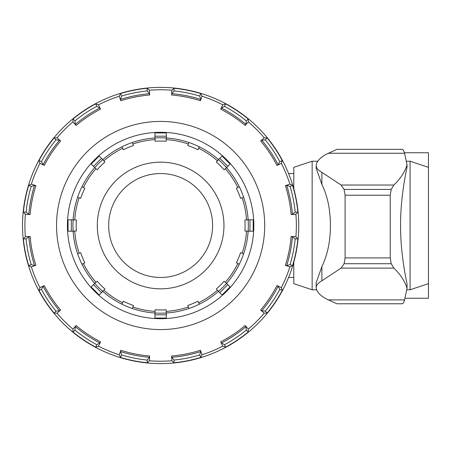 <?xml version="1.0" encoding="UTF-8"?>
<svg xmlns="http://www.w3.org/2000/svg" width="451" height="451" viewBox="0 0 451 451"><rect width="100%" height="100%" fill="white"/><g stroke="black" fill="none" stroke-linecap="round" stroke-linejoin="round"><path stroke-width="0.68" d="M288.595 173.539L293.787 173.539M155.054 311.382A86.062 86.062 0 0 1 132.915 306.979L132.397 308.518A87.686 87.686 0 0 1 121.894 304.166L123.326 301.257A84.438 84.438 0 0 0 133.44 305.445L132.397 308.518A87.686 87.686 0 0 0 154.947 313.005L155.155 309.764A84.438 84.438 0 0 0 166.103 309.764L166.312 313.005A87.686 87.686 0 0 1 154.947 313.005L154.947 318.062L166.312 318.062L166.312 313.005A87.686 87.686 0 0 0 188.868 308.518L187.819 305.445A84.438 84.438 0 0 0 197.933 301.257L199.365 304.166A87.686 87.686 0 0 1 166.312 313.005M103.843 290.173L102.772 291.391A87.686 87.686 0 0 1 94.738 283.358L97.179 281.215A84.438 84.438 0 0 0 104.92 288.956L103.843 290.173A86.062 86.062 0 0 0 122.61 302.711M95.956 282.287A86.062 86.062 0 0 1 83.418 263.519L81.964 264.235A87.686 87.686 0 0 1 77.611 253.738L80.684 252.69A84.438 84.438 0 0 0 84.873 262.803L81.964 264.235A87.686 87.686 0 0 0 94.738 283.358L91.164 286.932L99.197 294.971L102.772 291.391A87.686 87.686 0 0 0 121.894 304.166A87.686 87.686 0 0 1 102.772 291.391M74.748 231.075L73.124 231.183A87.686 87.686 0 0 1 73.124 219.817L76.366 220.026A84.438 84.438 0 0 0 76.366 230.974L74.748 231.075A86.062 86.062 0 0 0 79.15 253.214M79.15 197.786L77.611 197.262A87.686 87.686 0 0 1 81.964 186.765L84.873 188.197A84.438 84.438 0 0 0 80.684 198.31L79.15 197.786A86.062 86.062 0 0 0 74.748 219.925M95.956 168.713L94.738 167.642A87.686 87.686 0 0 1 102.772 159.609L104.92 162.044A84.438 84.438 0 0 0 97.179 169.785L95.956 168.713A86.062 86.062 0 0 0 83.418 187.481M122.61 148.289L121.894 146.834A87.686 87.686 0 0 1 132.397 142.482L133.44 145.555A84.438 84.438 0 0 0 123.326 149.743L122.61 148.289A86.062 86.062 0 0 0 103.843 160.827M155.054 139.618L154.947 137.995A87.686 87.686 0 0 1 166.312 137.995L166.103 141.236A84.438 84.438 0 0 0 155.155 141.236L155.054 139.618A86.062 86.062 0 0 0 132.915 144.021M188.343 144.021L188.868 142.482A87.686 87.686 0 0 1 199.365 146.834L197.933 149.743A84.438 84.438 0 0 0 187.819 145.555L188.343 144.021A86.062 86.062 0 0 0 166.21 139.618M217.416 160.827L218.487 159.609A87.686 87.686 0 0 1 226.526 167.642L224.085 169.785A84.438 84.438 0 0 0 216.345 162.044L217.416 160.827A86.062 86.062 0 0 0 198.649 148.289M237.84 187.481L239.301 186.765A87.686 87.686 0 0 1 243.647 197.262L240.575 198.31A84.438 84.438 0 0 0 236.386 188.197L237.84 187.481A86.062 86.062 0 0 0 225.303 168.713M246.511 219.925L248.135 219.817A87.686 87.686 0 0 1 248.135 231.183L244.893 230.974A84.438 84.438 0 0 0 244.893 220.026L246.511 219.925A86.062 86.062 0 0 0 242.108 197.786M242.108 253.214L243.647 253.738A87.686 87.686 0 0 1 239.301 264.235L236.386 262.803A84.438 84.438 0 0 0 240.575 252.69L242.108 253.214A86.062 86.062 0 0 0 246.511 231.075M225.303 282.287L226.526 283.358A87.686 87.686 0 0 1 218.487 291.391L216.345 288.956A84.438 84.438 0 0 0 224.085 281.215L225.303 282.287A86.062 86.062 0 0 0 237.84 263.519M218.487 291.391A87.686 87.686 0 0 1 199.365 304.166A87.686 87.686 0 0 0 218.487 291.391L222.061 294.971L230.1 286.932L226.526 283.358A87.686 87.686 0 0 0 239.301 264.235A87.686 87.686 0 0 1 226.526 283.358M248.135 231.183A87.686 87.686 0 0 1 243.647 253.738A87.686 87.686 0 0 0 248.135 231.183L253.191 231.183L253.191 219.817L248.135 219.817A87.686 87.686 0 0 0 243.647 197.262A87.686 87.686 0 0 1 248.135 219.817M226.526 167.642A87.686 87.686 0 0 1 239.301 186.765A87.686 87.686 0 0 0 226.526 167.642L230.1 164.068L222.061 156.029L218.487 159.609A87.686 87.686 0 0 0 199.365 146.834A87.686 87.686 0 0 1 218.487 159.609M166.312 137.995A87.686 87.686 0 0 1 188.868 142.482A87.686 87.686 0 0 0 166.312 137.995L166.312 132.938L154.947 132.938L154.947 137.995A87.686 87.686 0 0 0 132.397 142.482A87.686 87.686 0 0 1 154.947 137.995M102.772 159.609A87.686 87.686 0 0 1 121.894 146.834A87.686 87.686 0 0 0 102.772 159.609L99.197 156.029L91.164 164.068L94.738 167.642A87.686 87.686 0 0 0 81.964 186.765A87.686 87.686 0 0 1 94.738 167.642M73.124 219.817A87.686 87.686 0 0 1 77.611 197.262A87.686 87.686 0 0 0 73.124 219.817L68.067 219.817L68.067 231.183L73.124 231.183A87.686 87.686 0 0 0 77.611 253.738A87.686 87.686 0 0 1 73.124 231.183M160.629 162.168A63.332 63.332 0 0 0 105.782 257.166A63.332 63.332 0 0 0 215.477 257.166A63.332 63.332 0 0 0 160.629 162.168M160.629 173.539A51.961 51.961 0 0 0 115.631 251.483A51.961 51.961 0 0 0 205.633 251.483A51.961 51.961 0 0 0 160.629 173.539M293.787 262.166L293.787 283.651L312.148 289.773L312.148 161.227L293.787 167.349L293.787 188.834M316.185 287.715L316.185 282.721L321.89 266.552C327.573 254.838 330.414 241.155 330.42 225.5C330.414 209.845 327.573 196.162 321.89 184.448L316.185 168.279L316.185 165.421C316.23 167.919 318.135 170.23 321.89 172.367L341.114 185.023L344.119 189.42L345.1 195.221L345.1 257.916L344.119 263.717L341.114 268.114L321.89 280.77C318.135 282.907 316.23 285.224 316.185 287.715L316.393 289.097C317.504 292.62 320.802 295.879 326.282 298.878L336.874 303.777L401.976 303.777M401.48 303.675C402.681 304.194 403.707 302.931 404.553 299.892L407.027 288.324C405.026 281.407 400.64 274.67 393.87 268.114L391.203 263.717L390.233 257.916L390.233 195.221L391.203 189.42L393.87 185.023C400.64 178.472 405.026 171.735 407.027 164.812L404.553 153.25C403.707 150.206 402.681 148.948 401.48 149.461M407.027 288.324L407.027 283.594C404.829 273.622 400.42 249.826 400.573 225.5C400.42 201.174 404.829 177.378 407.027 167.406L407.027 164.812M401.976 149.36L336.874 149.36L326.282 154.259C320.802 157.258 317.504 160.522 316.393 164.046L316.185 165.421M328.074 153.25L404.553 153.25M328.074 299.892L404.553 299.892M404.412 152.754L428.45 152.754L428.45 167.349L410.089 161.227L406.492 161.227M405.037 298.246L428.45 298.246L428.45 283.651L410.089 289.773L410.089 161.227M428.45 283.651L428.45 167.349M160.629 87.387A138.113 138.113 0 0 1 298.709 228.527A138.113 138.113 0 0 1 154.58 363.478A138.113 138.113 0 0 1 22.55 222.473A138.113 138.113 0 0 1 160.629 87.387M149.388 360.766L149.676 356.002A130.959 130.959 0 0 1 120.812 350.258L119.256 354.768L120.496 357.423A137.893 137.893 0 0 0 147.223 362.739L149.388 360.766A135.728 135.728 0 0 0 171.876 360.766L174.035 362.739A137.893 137.893 0 0 0 200.763 357.423L202.003 354.768L200.447 350.258A130.959 130.959 0 0 1 171.589 356.002L171.876 360.766M202.003 354.768A135.728 135.728 0 0 0 222.783 346.165L225.534 347.163A137.893 137.893 0 0 0 248.191 332.021L248.326 329.095L245.164 325.526A130.959 130.959 0 0 1 220.691 341.875L222.783 346.165M248.326 329.095A135.728 135.728 0 0 0 264.224 313.197L267.15 313.062A137.893 137.893 0 0 0 282.292 290.405L281.294 287.653L277.004 285.562A130.959 130.959 0 0 1 260.655 310.029L264.224 313.197M281.294 287.653A135.728 135.728 0 0 0 289.897 266.874L292.552 265.633A137.893 137.893 0 0 0 297.869 238.906L295.895 236.741L291.132 236.459A130.959 130.959 0 0 1 285.393 265.318L289.897 266.874M295.895 236.741A135.728 135.728 0 0 0 295.895 214.259L297.869 212.094A137.893 137.893 0 0 0 292.552 185.367L289.897 184.126L285.393 185.682A130.959 130.959 0 0 1 291.132 214.541L295.895 214.259M289.897 184.126A135.728 135.728 0 0 0 281.294 163.347L282.292 160.595A137.893 137.893 0 0 0 267.15 137.938L264.224 137.803L260.655 140.971A130.959 130.959 0 0 1 277.004 165.438L281.294 163.347M264.224 137.803A135.728 135.728 0 0 0 248.326 121.905L248.191 118.979A137.893 137.893 0 0 0 225.534 103.837L222.783 104.835L220.691 109.125A130.959 130.959 0 0 1 245.164 125.474L248.326 121.905M222.783 104.835A135.728 135.728 0 0 0 202.003 96.232L200.763 93.577A137.893 137.893 0 0 0 174.035 88.261L171.876 90.234L171.589 94.998A130.959 130.959 0 0 1 200.447 100.742L202.003 96.232M171.876 90.234A135.728 135.728 0 0 0 149.388 90.234L147.223 88.261A137.893 137.893 0 0 0 120.496 93.577L119.256 96.232L120.812 100.742A130.959 130.959 0 0 1 149.676 94.998L149.388 90.234M119.256 96.232A135.728 135.728 0 0 0 98.481 104.835L95.725 103.837A137.893 137.893 0 0 0 73.068 118.979L72.932 121.905L76.101 125.474A130.959 130.959 0 0 1 100.567 109.125L98.481 104.835M72.932 121.905A135.728 135.728 0 0 0 57.035 137.803L54.109 137.938A137.893 137.893 0 0 0 38.966 160.595L39.964 163.347L44.254 165.438A130.959 130.959 0 0 1 60.603 140.971L57.035 137.803M39.964 163.347A135.728 135.728 0 0 0 31.361 184.126L28.706 185.367A137.893 137.893 0 0 0 23.39 212.094L25.369 214.259L30.127 214.541A130.959 130.959 0 0 1 35.871 185.682L31.361 184.126M25.369 214.259A135.728 135.728 0 0 0 25.369 236.741L23.39 238.906A137.893 137.893 0 0 0 28.706 265.633L31.361 266.874L35.871 265.318A130.959 130.959 0 0 1 30.127 236.459L25.369 236.741M31.361 266.874A135.728 135.728 0 0 0 39.964 287.653L38.966 290.405A137.893 137.893 0 0 0 54.109 313.062L57.035 313.197L60.603 310.029A130.959 130.959 0 0 1 44.254 285.562L39.964 287.653M57.035 313.197A135.728 135.728 0 0 0 72.932 329.095L73.068 332.021A137.893 137.893 0 0 0 95.725 347.163L98.481 346.165L100.567 341.875A130.959 130.959 0 0 1 76.101 325.526L72.932 329.095M98.481 346.165A135.728 135.728 0 0 0 119.256 354.768M147.223 362.739L147.223 360.056L149.416 357.316L149.676 356.002M120.812 350.258L120.547 351.577L121.522 354.943A135.221 135.221 0 0 0 147.223 360.056M200.763 357.423L199.737 354.943L200.718 351.577L200.447 350.258M171.589 356.002L171.842 357.316L174.035 360.056A135.221 135.221 0 0 0 199.737 354.943M174.035 360.056L174.035 362.739M95.725 347.163L96.751 344.682L99.823 342.991L100.567 341.875M76.101 325.526L75.351 326.637L74.967 330.121A135.221 135.221 0 0 0 96.751 344.682M248.191 332.021L246.297 330.121L245.908 326.637L245.164 325.526M220.691 341.875L221.435 342.991L224.508 344.682A135.221 135.221 0 0 0 246.297 330.121M224.508 344.682L225.534 347.163M54.109 313.062L56.009 311.162L59.493 310.778L60.603 310.029M44.254 285.562L43.138 286.306L41.447 289.379A135.221 135.221 0 0 0 56.009 311.162M282.292 290.405L279.812 289.379L278.12 286.306L277.004 285.562M260.655 310.029L261.766 310.778L265.25 311.162A135.221 135.221 0 0 0 279.812 289.379M265.25 311.162L267.15 313.062M28.706 265.633L31.187 264.607L34.552 265.583L35.871 265.318M30.127 236.459L28.813 236.713L26.079 238.906A135.221 135.221 0 0 0 31.187 264.607M297.869 238.906L295.185 238.906L292.445 236.713L291.132 236.459M285.393 265.318L286.706 265.583L290.072 264.607A135.221 135.221 0 0 0 295.185 238.906M290.072 264.607L292.552 265.633M23.39 212.094L26.079 212.094L28.813 214.287L30.127 214.541M35.871 185.682L34.552 185.417L31.187 186.393A135.221 135.221 0 0 0 26.079 212.094M292.552 185.367L290.072 186.393L286.706 185.417L285.393 185.682M291.132 214.541L292.445 214.287L295.185 212.094A135.221 135.221 0 0 0 290.072 186.393M295.185 212.094L297.869 212.094M38.966 160.595L41.447 161.621L43.138 164.694L44.254 165.438M60.603 140.971L59.493 140.222L56.009 139.838A135.221 135.221 0 0 0 41.447 161.621M267.15 137.938L265.25 139.838L261.766 140.222L260.655 140.971M277.004 165.438L278.12 164.694L279.812 161.621A135.221 135.221 0 0 0 265.25 139.838M279.812 161.621L282.292 160.595M73.068 118.979L74.967 120.879L75.351 124.363L76.101 125.474M100.567 109.125L99.823 108.009L96.751 106.318A135.221 135.221 0 0 0 74.967 120.879M245.164 125.474L245.908 124.363L246.297 120.879A135.221 135.221 0 0 0 224.508 106.318L225.534 103.837M246.297 120.879L248.191 118.979M224.508 106.318L221.435 108.009L220.691 109.125M120.496 93.577L121.522 96.057L120.547 99.423L120.812 100.742M149.676 94.998L149.416 93.684L147.223 90.944A135.221 135.221 0 0 0 121.522 96.057M147.223 90.944L147.223 88.261M200.447 100.742L200.718 99.423L199.737 96.057A135.221 135.221 0 0 0 174.035 90.944L171.842 93.684L171.589 94.998M174.035 90.944L174.035 88.261M186.477 135.948A93.21 93.21 0 0 1 225.263 292.66A93.21 93.21 0 0 1 70.153 247.892A93.21 93.21 0 0 1 186.477 135.948M121.522 354.943L120.496 357.423M74.967 330.121L73.068 332.021M41.447 289.379L38.966 290.405M26.079 238.906L23.39 238.906M31.187 186.393L28.706 185.367M56.009 139.838L54.109 137.938M96.751 106.318L95.725 103.837M199.737 96.057L200.763 93.577M81.964 264.235A87.686 87.686 0 0 0 94.738 283.358M132.397 308.518A87.686 87.686 0 0 0 154.947 313.005M188.343 306.979A86.062 86.062 0 0 1 166.21 311.382M217.416 290.173A86.062 86.062 0 0 1 198.649 302.711M93.458 166.368L101.498 158.329M154.947 136.185L166.312 136.185M219.767 158.329L227.8 166.368M249.944 219.817L249.944 231.183M227.8 284.632L219.767 292.671M71.32 231.183L71.32 219.817M166.312 314.815L154.947 314.815M101.498 292.671L93.458 284.632M345.1 195.221L390.233 195.221M391.203 189.42L344.119 189.42M390.233 257.916L345.1 257.916M321.89 280.77L321.89 266.552M321.89 184.448L321.89 172.367M344.119 263.717L391.203 263.717M341.114 185.023L393.87 185.023M341.114 268.114L393.87 268.114M160.629 121.426A104.074 104.074 0 0 0 56.911 216.88A104.074 104.074 0 0 0 154.879 329.416A104.074 104.074 0 0 0 264.664 228.375A104.074 104.074 0 0 0 160.629 121.426M120.547 351.577A132.295 132.295 0 0 0 149.416 357.316M75.351 326.637A132.295 132.295 0 0 0 99.823 342.991M43.138 286.306A132.295 132.295 0 0 0 59.493 310.778M28.813 236.713A132.295 132.295 0 0 0 34.552 265.583M34.552 185.417A132.295 132.295 0 0 0 28.813 214.287M59.493 140.222A132.295 132.295 0 0 0 43.138 164.694M99.823 108.009A132.295 132.295 0 0 0 75.351 124.363M200.718 99.423A132.295 132.295 0 0 0 171.842 93.684M149.416 93.684A132.295 132.295 0 0 0 120.547 99.423M245.908 124.363A132.295 132.295 0 0 0 221.435 108.009M278.12 164.694A132.295 132.295 0 0 0 261.766 140.222M292.445 214.287A132.295 132.295 0 0 0 286.706 185.417M286.706 265.583A132.295 132.295 0 0 0 292.445 236.713M261.766 310.778A132.295 132.295 0 0 0 278.12 286.306M221.435 342.991A132.295 132.295 0 0 0 245.908 326.637M171.842 357.316A132.295 132.295 0 0 0 200.718 351.577M288.595 277.461L293.787 277.461M317.775 161.227L312.148 161.227M316.63 289.773L312.148 289.773M410.089 289.773L406.836 289.773"/></g></svg>
